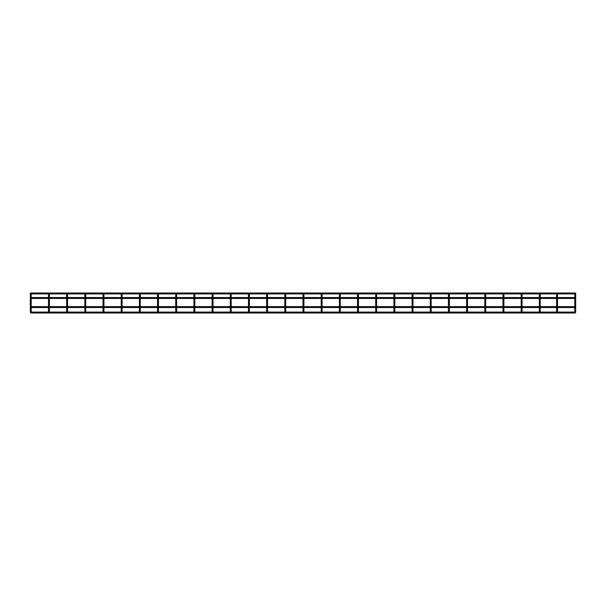 <?xml version="1.0" encoding="UTF-8"?>
<svg xmlns="http://www.w3.org/2000/svg" width="606" height="606" viewBox="0 0 606 606"><rect width="100%" height="100%" fill="white"/><g stroke="black" fill="none" stroke-linecap="round" stroke-linejoin="round"><path stroke-width="0.91" d="M31.209 307.545L31.209 310.636L30.3 310.636L30.3 293.168L30.3 311.635A0.454 0.454 0 0 1 30.755 311.181A0.454 0.454 0 0 0 30.3 311.635A0.454 0.454 0 0 0 30.755 312.09A0.454 0.454 0 0 0 31.209 311.635A0.454 0.454 0 0 0 30.755 311.181A0.454 0.454 0 0 0 30.3 311.635A0.454 0.454 0 0 0 30.755 312.09A0.454 0.454 0 0 0 31.209 311.635L31.209 310.636L31.209 311.635M575.245 312.09A0.454 0.454 0 0 0 575.7 311.635A0.454 0.454 0 0 0 575.245 311.181A0.454 0.454 0 0 0 574.791 311.635A0.454 0.454 0 0 0 575.245 312.09A0.454 0.454 0 0 0 575.7 311.635L575.7 310.636L574.791 310.636L574.791 311.635A0.454 0.454 0 0 0 575.245 312.09A0.454 0.454 0 0 1 574.791 311.635L574.791 311.635A0.454 0.454 0 0 1 575.245 311.181M49.389 307.545L49.389 310.636L48.48 310.636L48.48 307.545L48.48 311.635A0.454 0.454 0 0 1 48.934 311.181A0.454 0.454 0 0 0 48.48 311.635A0.454 0.454 0 0 0 48.934 312.09A0.454 0.454 0 0 0 49.389 311.635A0.454 0.454 0 0 0 48.934 311.181A0.454 0.454 0 0 0 48.48 311.635A0.454 0.454 0 0 0 48.934 312.09A0.454 0.454 0 0 0 49.389 311.635L49.389 310.636L49.389 311.635M67.114 312.09A0.454 0.454 0 0 0 67.569 311.635A0.454 0.454 0 0 0 67.114 311.181A0.454 0.454 0 0 0 66.66 311.635A0.454 0.454 0 0 0 67.114 312.09A0.454 0.454 0 0 0 67.569 311.635L67.569 310.636L66.66 310.636L66.66 311.635A0.454 0.454 0 0 0 67.114 312.09A0.454 0.454 0 0 1 66.66 311.635L66.66 311.635A0.454 0.454 0 0 1 67.114 311.181M85.294 312.09A0.454 0.454 0 0 0 85.749 311.635A0.454 0.454 0 0 0 85.294 311.181A0.454 0.454 0 0 0 84.84 311.635A0.454 0.454 0 0 0 85.294 312.09A0.454 0.454 0 0 0 85.749 311.635L85.749 310.636L84.84 310.636L84.84 311.635A0.454 0.454 0 0 0 85.294 312.09A0.454 0.454 0 0 1 84.84 311.635L84.84 311.635A0.454 0.454 0 0 1 85.294 311.181M103.474 312.09A0.454 0.454 0 0 0 103.929 311.635A0.454 0.454 0 0 0 103.474 311.181A0.454 0.454 0 0 0 103.02 311.635A0.454 0.454 0 0 0 103.474 312.09A0.454 0.454 0 0 0 103.929 311.635L103.929 310.636L103.02 310.636L103.02 311.635A0.454 0.454 0 0 0 103.474 312.09A0.454 0.454 0 0 1 103.02 311.635L103.02 311.635A0.454 0.454 0 0 1 103.474 311.181M121.654 312.09A0.454 0.454 0 0 0 122.109 311.635A0.454 0.454 0 0 0 121.654 311.181A0.454 0.454 0 0 0 121.2 311.635A0.454 0.454 0 0 0 121.654 312.09A0.454 0.454 0 0 0 122.109 311.635L122.109 310.636L121.2 310.636L121.2 311.635A0.454 0.454 0 0 0 121.654 312.09A0.454 0.454 0 0 1 121.2 311.635L121.2 311.635A0.454 0.454 0 0 1 121.654 311.181M139.834 312.09A0.454 0.454 0 0 0 140.289 311.635A0.454 0.454 0 0 0 139.834 311.181A0.454 0.454 0 0 0 139.38 311.635A0.454 0.454 0 0 0 139.834 312.09A0.454 0.454 0 0 0 140.289 311.635L140.289 310.636L139.38 310.636L139.38 311.635A0.454 0.454 0 0 0 139.834 312.09A0.454 0.454 0 0 1 139.38 311.635L139.38 311.635A0.454 0.454 0 0 1 139.834 311.181M158.014 312.09A0.454 0.454 0 0 0 158.469 311.635A0.454 0.454 0 0 0 158.014 311.181A0.454 0.454 0 0 0 157.56 311.635A0.454 0.454 0 0 0 158.014 312.09A0.454 0.454 0 0 0 158.469 311.635L158.469 310.636L157.56 310.636L157.56 311.635A0.454 0.454 0 0 0 158.014 312.09A0.454 0.454 0 0 1 157.56 311.635L157.56 311.635A0.454 0.454 0 0 1 158.014 311.181M176.194 312.09A0.454 0.454 0 0 0 176.649 311.635A0.454 0.454 0 0 0 176.194 311.181A0.454 0.454 0 0 0 175.74 311.635A0.454 0.454 0 0 0 176.194 312.09A0.454 0.454 0 0 0 176.649 311.635L176.649 310.636L175.74 310.636L175.74 307.545L175.74 311.635A0.454 0.454 0 0 0 176.194 312.09A0.454 0.454 0 0 1 175.74 311.635L175.74 311.635A0.454 0.454 0 0 1 176.194 311.181M194.375 312.09A0.454 0.454 0 0 0 194.829 311.635A0.454 0.454 0 0 0 194.375 311.181A0.454 0.454 0 0 0 193.92 311.635A0.454 0.454 0 0 0 194.375 312.09A0.454 0.454 0 0 0 194.829 311.635L194.829 310.636L193.92 310.636L193.92 311.635A0.454 0.454 0 0 0 194.375 312.09A0.454 0.454 0 0 1 193.92 311.635L193.92 311.635A0.454 0.454 0 0 1 194.375 311.181M212.554 312.09A0.454 0.454 0 0 0 213.009 311.635A0.454 0.454 0 0 0 212.554 311.181A0.454 0.454 0 0 0 212.1 311.635A0.454 0.454 0 0 0 212.554 312.09A0.454 0.454 0 0 0 213.009 311.635L213.009 310.636L212.1 310.636L212.1 311.635A0.454 0.454 0 0 0 212.554 312.09A0.454 0.454 0 0 1 212.1 311.635L212.1 311.635A0.454 0.454 0 0 1 212.554 311.181M230.734 312.09A0.454 0.454 0 0 0 231.189 311.635A0.454 0.454 0 0 0 230.734 311.181A0.454 0.454 0 0 0 230.28 311.635A0.454 0.454 0 0 0 230.734 312.09A0.454 0.454 0 0 0 231.189 311.635L231.189 310.636L230.28 310.636L230.28 311.635A0.454 0.454 0 0 0 230.734 312.09A0.454 0.454 0 0 1 230.28 311.635L230.28 311.635A0.454 0.454 0 0 1 230.734 311.181M248.915 312.09A0.454 0.454 0 0 0 249.369 311.635A0.454 0.454 0 0 0 248.915 311.181A0.454 0.454 0 0 0 248.46 311.635A0.454 0.454 0 0 0 248.915 312.09A0.454 0.454 0 0 0 249.369 311.635L249.369 310.636L248.46 310.636L248.46 311.635A0.454 0.454 0 0 0 248.915 312.09A0.454 0.454 0 0 1 248.46 311.635L248.46 311.635A0.454 0.454 0 0 1 248.915 311.181M267.094 312.09A0.454 0.454 0 0 0 267.549 311.635A0.454 0.454 0 0 0 267.094 311.181A0.454 0.454 0 0 0 266.64 311.635A0.454 0.454 0 0 0 267.094 312.09A0.454 0.454 0 0 0 267.549 311.635L267.549 310.636L266.64 310.636L266.64 311.635A0.454 0.454 0 0 0 267.094 312.09A0.454 0.454 0 0 1 266.64 311.635L266.64 311.635A0.454 0.454 0 0 1 267.094 311.181M285.274 312.09A0.454 0.454 0 0 0 285.729 311.635A0.454 0.454 0 0 0 285.274 311.181A0.454 0.454 0 0 0 284.82 311.635A0.454 0.454 0 0 0 285.274 312.09A0.454 0.454 0 0 0 285.729 311.635L285.729 310.636L284.82 310.636L284.82 311.635A0.454 0.454 0 0 0 285.274 312.09A0.454 0.454 0 0 1 284.82 311.635L284.82 311.635A0.454 0.454 0 0 1 285.274 311.181M303.454 312.09A0.454 0.454 0 0 0 303.909 311.635A0.454 0.454 0 0 0 303.454 311.181A0.454 0.454 0 0 0 303 311.635A0.454 0.454 0 0 0 303.454 312.09A0.454 0.454 0 0 0 303.909 311.635L303.909 310.636L303 310.636L303 311.635A0.454 0.454 0 0 0 303.454 312.09A0.454 0.454 0 0 1 303 311.635L303 311.635A0.454 0.454 0 0 1 303.454 311.181M321.635 312.09A0.454 0.454 0 0 0 322.089 311.635A0.454 0.454 0 0 0 321.635 311.181A0.454 0.454 0 0 0 321.18 311.635A0.454 0.454 0 0 0 321.635 312.09A0.454 0.454 0 0 0 322.089 311.635L322.089 310.636L321.18 310.636L321.18 311.635A0.454 0.454 0 0 0 321.635 312.09A0.454 0.454 0 0 1 321.18 311.635L321.18 311.635A0.454 0.454 0 0 1 321.635 311.181M339.815 312.09A0.454 0.454 0 0 0 340.269 311.635A0.454 0.454 0 0 0 339.815 311.181A0.454 0.454 0 0 0 339.36 311.635A0.454 0.454 0 0 0 339.815 312.09A0.454 0.454 0 0 0 340.269 311.635L340.269 310.636L339.36 310.636L339.36 311.635A0.454 0.454 0 0 0 339.815 312.09A0.454 0.454 0 0 1 339.36 311.635L339.36 311.635A0.454 0.454 0 0 1 339.815 311.181M357.995 312.09A0.454 0.454 0 0 0 358.449 311.635A0.454 0.454 0 0 0 357.995 311.181A0.454 0.454 0 0 0 357.54 311.635A0.454 0.454 0 0 0 357.995 312.09A0.454 0.454 0 0 0 358.449 311.635L358.449 310.636L357.54 310.636L357.54 307.545L357.54 311.635A0.454 0.454 0 0 0 357.995 312.09A0.454 0.454 0 0 1 357.54 311.635L357.54 311.635A0.454 0.454 0 0 1 357.995 311.181M376.174 312.09A0.454 0.454 0 0 0 376.629 311.635A0.454 0.454 0 0 0 376.174 311.181A0.454 0.454 0 0 0 375.72 311.635A0.454 0.454 0 0 0 376.174 312.09A0.454 0.454 0 0 0 376.629 311.635L376.629 310.636L375.72 310.636L375.72 311.635A0.454 0.454 0 0 0 376.174 312.09A0.454 0.454 0 0 1 375.72 311.635L375.72 311.635A0.454 0.454 0 0 1 376.174 311.181M394.354 312.09A0.454 0.454 0 0 0 394.809 311.635A0.454 0.454 0 0 0 394.354 311.181A0.454 0.454 0 0 0 393.9 311.635A0.454 0.454 0 0 0 394.354 312.09A0.454 0.454 0 0 0 394.809 311.635L394.809 310.636L393.9 310.636L393.9 311.635A0.454 0.454 0 0 0 394.354 312.09A0.454 0.454 0 0 1 393.9 311.635L393.9 311.635A0.454 0.454 0 0 1 394.354 311.181M412.534 312.09A0.454 0.454 0 0 0 412.989 311.635A0.454 0.454 0 0 0 412.534 311.181A0.454 0.454 0 0 0 412.08 311.635A0.454 0.454 0 0 0 412.534 312.09A0.454 0.454 0 0 0 412.989 311.635L412.989 310.636L412.08 310.636L412.08 311.635A0.454 0.454 0 0 0 412.534 312.09A0.454 0.454 0 0 1 412.08 311.635L412.08 311.635A0.454 0.454 0 0 1 412.534 311.181M430.714 312.09A0.454 0.454 0 0 0 431.169 311.635A0.454 0.454 0 0 0 430.714 311.181A0.454 0.454 0 0 0 430.26 311.635A0.454 0.454 0 0 0 430.714 312.09A0.454 0.454 0 0 0 431.169 311.635L431.169 310.636L430.26 310.636L430.26 311.635A0.454 0.454 0 0 0 430.714 312.09A0.454 0.454 0 0 1 430.26 311.635L430.26 311.635A0.454 0.454 0 0 1 430.714 311.181M448.894 312.09A0.454 0.454 0 0 0 449.349 311.635A0.454 0.454 0 0 0 448.894 311.181A0.454 0.454 0 0 0 448.44 311.635A0.454 0.454 0 0 0 448.894 312.09A0.454 0.454 0 0 0 449.349 311.635L449.349 310.636L448.44 310.636L448.44 311.635A0.454 0.454 0 0 0 448.894 312.09A0.454 0.454 0 0 1 448.44 311.635L448.44 311.635A0.454 0.454 0 0 1 448.894 311.181M467.075 312.09A0.454 0.454 0 0 0 467.529 311.635A0.454 0.454 0 0 0 467.075 311.181A0.454 0.454 0 0 0 466.62 311.635A0.454 0.454 0 0 0 467.075 312.09A0.454 0.454 0 0 0 467.529 311.635L467.529 310.636L466.62 310.636L466.62 311.635A0.454 0.454 0 0 0 467.075 312.09A0.454 0.454 0 0 1 466.62 311.635L466.62 311.635A0.454 0.454 0 0 1 467.075 311.181M485.255 312.09A0.454 0.454 0 0 0 485.709 311.635A0.454 0.454 0 0 0 485.255 311.181A0.454 0.454 0 0 0 484.8 311.635A0.454 0.454 0 0 0 485.255 312.09A0.454 0.454 0 0 0 485.709 311.635L485.709 310.636L484.8 310.636L484.8 311.635A0.454 0.454 0 0 0 485.255 312.09A0.454 0.454 0 0 1 484.8 311.635L484.8 311.635A0.454 0.454 0 0 1 485.255 311.181M503.434 312.09A0.454 0.454 0 0 0 503.889 311.635A0.454 0.454 0 0 0 503.434 311.181A0.454 0.454 0 0 0 502.98 311.635A0.454 0.454 0 0 0 503.434 312.09A0.454 0.454 0 0 0 503.889 311.635L503.889 310.636L502.98 310.636L502.98 311.635A0.454 0.454 0 0 0 503.434 312.09A0.454 0.454 0 0 1 502.98 311.635L502.98 311.635A0.454 0.454 0 0 1 503.434 311.181M521.615 312.09A0.454 0.454 0 0 0 522.069 311.635A0.454 0.454 0 0 0 521.615 311.181A0.454 0.454 0 0 0 521.16 311.635A0.454 0.454 0 0 0 521.615 312.09A0.454 0.454 0 0 0 522.069 311.635L522.069 310.636L521.16 310.636L521.16 311.635A0.454 0.454 0 0 0 521.615 312.09A0.454 0.454 0 0 1 521.16 311.635L521.16 311.635A0.454 0.454 0 0 1 521.615 311.181M539.794 312.09A0.454 0.454 0 0 0 540.249 311.635A0.454 0.454 0 0 0 539.794 311.181A0.454 0.454 0 0 0 539.34 311.635A0.454 0.454 0 0 0 539.794 312.09A0.454 0.454 0 0 0 540.249 311.635L540.249 310.636L539.34 310.636L539.34 311.635A0.454 0.454 0 0 0 539.794 312.09A0.454 0.454 0 0 1 539.34 311.635L539.34 311.635A0.454 0.454 0 0 1 539.794 311.181M557.065 312.09A0.454 0.454 0 0 0 557.52 311.635A0.454 0.454 0 0 0 557.065 311.181A0.454 0.454 0 0 0 556.611 311.635A0.454 0.454 0 0 0 557.065 312.09A0.454 0.454 0 0 0 557.52 311.635L557.52 310.636L556.611 310.636L556.611 311.635A0.454 0.454 0 0 0 557.065 312.09A0.454 0.454 0 0 1 556.611 311.635L556.611 311.635A0.454 0.454 0 0 1 557.065 311.181M30.3 311.635A0.454 0.454 0 0 0 30.755 312.09M48.48 311.635A0.454 0.454 0 0 0 48.934 312.09M31.209 293.91L31.209 297.546M31.209 298.455L31.209 306.636M575.7 293.168L575.7 310.636M574.791 293.91L574.791 297.546M574.791 298.455L574.791 306.636M574.791 307.545L574.791 310.636M575.533 293.001L30.467 293.001M575.533 293.91L30.467 293.91M575.533 297.546L30.467 297.546M575.533 298.455L30.467 298.455M49.389 293.91L49.389 297.546M49.389 298.455L49.389 306.636M48.48 306.636L48.48 298.455L48.48 306.636M48.48 297.546L48.48 293.91L48.48 297.546M67.569 293.91L67.569 297.546M67.569 298.455L67.569 306.636M67.569 307.545L67.569 310.636M66.66 293.91L66.66 297.546M66.66 298.455L66.66 306.636M66.66 307.545L66.66 310.636M85.749 293.91L85.749 297.546M85.749 298.455L85.749 306.636M85.749 307.545L85.749 310.636M84.84 293.91L84.84 297.546M84.84 298.455L84.84 306.636M84.84 307.545L84.84 310.636M103.929 293.91L103.929 297.546M103.929 298.455L103.929 306.636M103.929 307.545L103.929 310.636M103.02 293.91L103.02 297.546M103.02 298.455L103.02 306.636M103.02 307.545L103.02 310.636M122.109 293.91L122.109 297.546M122.109 298.455L122.109 306.636M122.109 307.545L122.109 310.636M121.2 293.91L121.2 297.546M121.2 298.455L121.2 306.636M121.2 307.545L121.2 310.636M140.289 293.91L140.289 297.546M140.289 298.455L140.289 306.636M140.289 307.545L140.289 310.636M139.38 293.91L139.38 297.546M139.38 298.455L139.38 306.636M139.38 307.545L139.38 310.636M158.469 293.91L158.469 297.546M158.469 298.455L158.469 306.636M158.469 307.545L158.469 310.636M157.56 293.91L157.56 297.546M157.56 298.455L157.56 306.636M157.56 307.545L157.56 310.636M176.649 293.91L176.649 297.546M176.649 298.455L176.649 306.636M176.649 307.545L176.649 310.636M175.74 306.636L175.74 298.455L175.74 306.636M175.74 297.546L175.74 293.91L175.74 297.546M194.829 293.91L194.829 297.546M194.829 298.455L194.829 306.636M194.829 307.545L194.829 310.636M193.92 293.91L193.92 297.546M193.92 298.455L193.92 306.636M193.92 307.545L193.92 310.636M213.009 293.91L213.009 297.546M213.009 298.455L213.009 306.636M213.009 307.545L213.009 310.636M212.1 293.91L212.1 297.546M212.1 298.455L212.1 306.636M212.1 307.545L212.1 310.636M231.189 293.91L231.189 297.546M231.189 298.455L231.189 306.636M231.189 307.545L231.189 310.636M230.28 293.91L230.28 297.546M230.28 298.455L230.28 306.636M230.28 307.545L230.28 310.636M249.369 293.91L249.369 297.546M249.369 298.455L249.369 306.636M249.369 307.545L249.369 310.636M248.46 293.91L248.46 297.546M248.46 298.455L248.46 306.636M248.46 307.545L248.46 310.636M267.549 293.91L267.549 297.546M267.549 298.455L267.549 306.636M267.549 307.545L267.549 310.636M266.64 293.91L266.64 297.546M266.64 298.455L266.64 306.636M266.64 307.545L266.64 310.636M285.729 293.91L285.729 297.546M285.729 298.455L285.729 306.636M285.729 307.545L285.729 310.636M284.82 293.91L284.82 297.546M284.82 298.455L284.82 306.636M284.82 307.545L284.82 310.636M303.909 293.91L303.909 297.546M303.909 298.455L303.909 306.636M303.909 307.545L303.909 310.636M303 293.91L303 297.546M303 298.455L303 306.636M303 307.545L303 310.636M322.089 293.91L322.089 297.546M322.089 298.455L322.089 306.636M322.089 307.545L322.089 310.636M321.18 293.91L321.18 297.546M321.18 298.455L321.18 306.636M321.18 307.545L321.18 310.636M340.269 293.91L340.269 297.546M340.269 298.455L340.269 306.636M340.269 307.545L340.269 310.636M339.36 293.91L339.36 297.546M339.36 298.455L339.36 306.636M339.36 307.545L339.36 310.636M358.449 293.91L358.449 297.546M358.449 298.455L358.449 306.636M358.449 307.545L358.449 310.636M357.54 306.636L357.54 298.455L357.54 306.636M357.54 297.546L357.54 293.91L357.54 297.546M376.629 293.91L376.629 297.546M376.629 298.455L376.629 306.636M376.629 307.545L376.629 310.636M375.72 293.91L375.72 297.546M375.72 298.455L375.72 306.636M375.72 307.545L375.72 310.636M394.809 293.91L394.809 297.546M394.809 298.455L394.809 306.636M394.809 307.545L394.809 310.636M393.9 293.91L393.9 297.546M393.9 298.455L393.9 306.636M393.9 307.545L393.9 310.636M412.989 293.91L412.989 297.546M412.989 298.455L412.989 306.636M412.989 307.545L412.989 310.636M412.08 293.91L412.08 297.546M412.08 298.455L412.08 306.636M412.08 307.545L412.08 310.636M431.169 293.91L431.169 297.546M431.169 298.455L431.169 306.636M431.169 307.545L431.169 310.636M430.26 293.91L430.26 297.546M430.26 298.455L430.26 306.636M430.26 307.545L430.26 310.636M449.349 293.91L449.349 297.546M449.349 298.455L449.349 306.636M449.349 307.545L449.349 310.636M448.44 293.91L448.44 297.546M448.44 298.455L448.44 306.636M448.44 307.545L448.44 310.636M467.529 293.91L467.529 297.546M467.529 298.455L467.529 306.636M467.529 307.545L467.529 310.636M466.62 293.91L466.62 297.546M466.62 298.455L466.62 306.636M466.62 307.545L466.62 310.636M485.709 293.91L485.709 297.546M485.709 298.455L485.709 306.636M485.709 307.545L485.709 310.636M484.8 293.91L484.8 297.546M484.8 298.455L484.8 306.636M484.8 307.545L484.8 310.636M503.889 293.91L503.889 297.546M503.889 298.455L503.889 306.636M503.889 307.545L503.889 310.636M502.98 293.91L502.98 297.546M502.98 298.455L502.98 306.636M502.98 307.545L502.98 310.636M522.069 293.91L522.069 297.546M522.069 298.455L522.069 306.636M522.069 307.545L522.069 310.636M521.16 293.91L521.16 297.546M521.16 298.455L521.16 306.636M521.16 307.545L521.16 310.636M540.249 293.91L540.249 297.546M540.249 298.455L540.249 306.636M540.249 307.545L540.249 310.636M539.34 293.91L539.34 297.546M539.34 298.455L539.34 306.636M539.34 307.545L539.34 310.636M557.52 293.91L557.52 297.546M557.52 298.455L557.52 306.636M557.52 307.545L557.52 310.636M556.611 293.91L556.611 297.546M556.611 298.455L556.611 306.636M556.611 307.545L556.611 310.636M575.533 306.636L30.467 306.636M575.533 307.545L30.467 307.545M575.7 312.09L30.3 312.09M575.367 312.999L30.633 312.999"/></g></svg>
